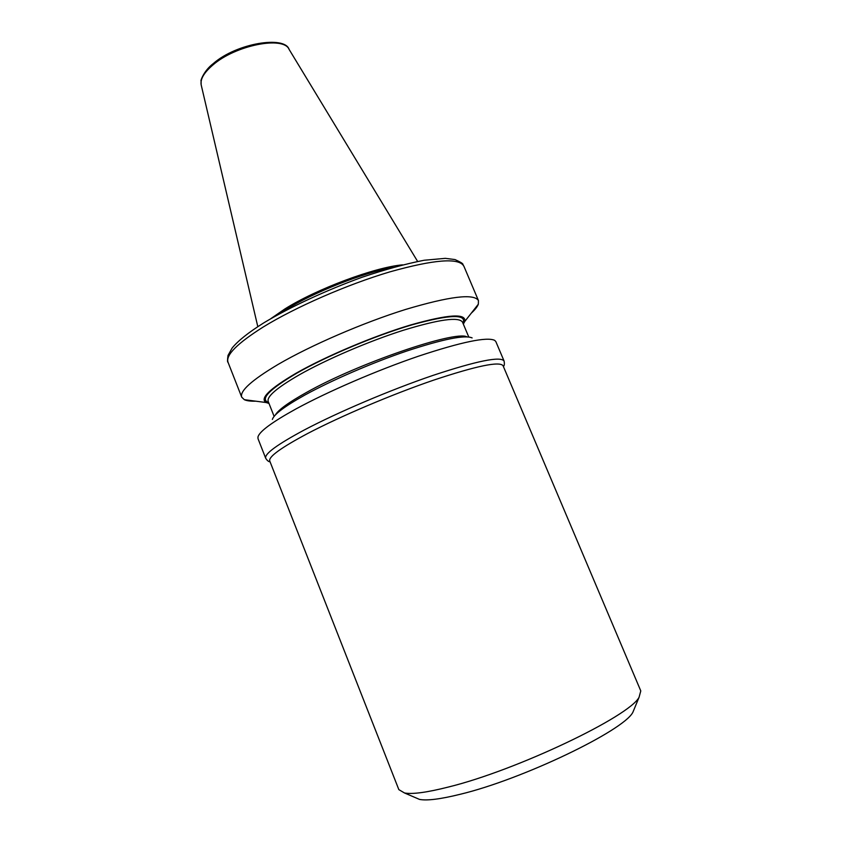<?xml version="1.0" encoding="UTF-8"?>
<svg xmlns="http://www.w3.org/2000/svg" width="842" height="842" viewBox="0 0 842 842"><rect width="100%" height="100%" fill="white"/><g stroke="black" fill="none" stroke-linecap="round" stroke-linejoin="round"><path stroke-width="1.26" d="M269.735 460.953C268.419 456.817 281.07 447.66 307.698 433.483C340.557 416.243 392.13 394.361 433.472 380.195C476.467 365.891 499.664 361.071 503.063 365.733L640.783 690.903L639.078 697.25C629.5 716.363 516.862 770.251 448.512 787.007C427.094 792.438 412.422 794.427 404.507 792.975L398.845 789.638L269.735 460.953M270.945 318.571L284.817 308.993C316.529 288.964 374.848 267.219 402.571 264.851M279.46 313.761L285.238 310.045C313.466 292.342 363.27 272.671 393.13 267.367M255.705 401.171C250.579 401.329 246.79 400.834 244.327 399.687L241.717 397.171C239.623 391.046 251.758 380.131 278.144 364.407C310.814 345.336 363.018 322.76 405.434 309.498C449.617 296.321 473.962 293.342 478.445 300.562L478.34 304.183C477.393 306.73 475.035 309.73 471.257 313.203M268.987 403.423L266.114 402.529C259.515 398.592 269.524 388.825 296.121 373.216C325.886 356.24 373.69 336.042 410.243 325.075C448.176 314.308 466.352 313.108 464.773 321.455L463.342 324.107M272.366 419.421C273.945 414.39 284.775 406.265 304.857 395.056C331.538 380.342 372.448 362.639 407.012 350.946C443.166 339.084 464.868 334.737 472.12 337.905M504.063 360.997C500.548 356.092 476.804 360.913 432.809 375.458C390.509 389.878 337.768 412.296 304.257 429.999C277.155 444.534 264.304 453.954 265.704 458.28L258.02 438.703L257.957 436.987C259.389 431.493 272.04 422.158 295.889 408.98C327.643 391.656 377.048 370.333 418.4 356.219C461.563 341.936 487.002 336.653 494.707 340.368L495.864 341.642L504.063 360.997C504.632 363.744 504.411 365.596 503.411 366.554M414.948 797.448L419.537 799.416C427.031 800.847 440.545 799.142 460.079 794.311C522.261 779.471 623.533 730.709 632.837 712.364L634.742 707.754M213.247 63.603C236.476 43.131 284.785 35.448 289.09 49.373C283.617 35.774 235.697 45.1 212.984 64.908C203.869 72.686 199.964 79.453 201.259 85.221L257.81 326.664M478.445 300.562L463.826 266.061C458.785 257.536 434.114 259.483 389.814 271.882C347.336 284.491 295.437 307.151 263.251 326.991C237.276 343.389 225.53 355.156 228.035 362.292C227.372 362.376 227.361 360.102 228.003 355.471L232.108 348.083C237.865 340.926 248.358 332.558 263.588 322.991M274.113 416.39L268.198 401.423C266.64 396.582 276.986 387.73 299.236 374.858C326.317 359.481 368.701 341.284 403.129 330.327C439.071 319.36 458.869 316.624 462.511 322.128L462.732 322.665M268.661 402.592C259.631 399.35 269.072 389.509 296.994 373.069C327.212 355.819 376.185 335.295 412.591 324.665C450.249 314.34 467.047 313.877 462.995 323.286M275.334 415.011C278.239 409.949 288.564 402.455 306.309 392.561C357.734 363.449 455.069 330.253 466.921 336.832M201.133 84.653L201.08 80.779C200.228 82.021 203.122 71.349 213.089 63.729M265.704 458.28C267.219 460.627 268.672 461.795 270.061 461.784M241.717 397.171L228.035 362.292M266.114 402.529L244.327 399.687M419.537 799.416L404.507 792.975M632.837 712.364L639.078 697.25M468.752 336.968L462.511 322.128M268.198 401.423L268.409 401.96M464.773 321.455L478.34 304.183M289.09 49.373L417.621 261.441M264.104 322.665C290.564 306.846 326.054 290.343 361.892 277.313C385.278 269.461 406.023 263.778 424.126 260.252L445.355 258.347L455.006 259.568C466.194 264.672 461.637 264.062 463.826 266.061"/></g></svg>
